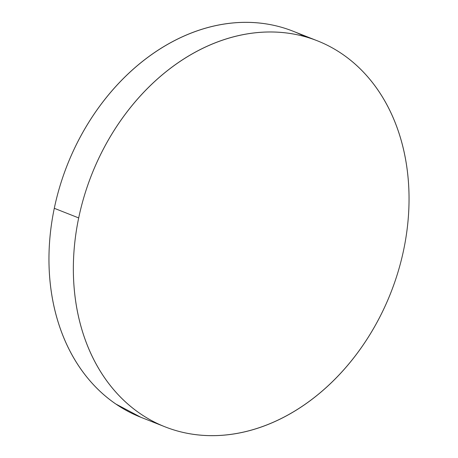 <?xml version="1.0" encoding="UTF-8"?>
<svg xmlns="http://www.w3.org/2000/svg" width="458" height="458" viewBox="0 0 458 458"><rect width="100%" height="100%" fill="white"/><g stroke="black" fill="none" stroke-linecap="round" stroke-linejoin="round"><path stroke-width="0.69" d="M304.948 36.646A207.491 160.798 111.5 0 0 293.011 31.19A207.491 160.798 111.5 0 0 54.296 208.298L78.69 217.928A207.491 160.798 -68.5 0 1 317.405 40.825A207.491 160.798 -68.5 0 1 403.704 249.702A207.491 160.798 -68.5 0 1 164.989 426.81A207.491 160.798 -68.5 0 1 78.69 217.928L54.296 208.298A207.491 160.798 111.5 0 0 140.595 417.175L164.989 426.81M78.69 217.928C75.931 231.141 74.236 244.326 73.612 257.488C72.988 270.649 73.44 283.531 74.975 296.137C76.509 308.738 79.091 320.823 82.726 332.388C86.356 343.952 90.97 354.773 96.564 364.854C102.157 374.93 108.626 384.073 115.966 392.283C123.305 400.487 131.372 407.603 140.177 413.62C148.976 419.642 158.342 424.452 168.269 428.053C178.196 431.654 188.496 433.972 199.167 435.014C209.833 436.062 220.67 435.804 231.674 434.247C242.683 432.695 253.64 429.873 264.552 425.78C275.47 421.686 286.13 416.408 296.532 409.933C306.94 403.464 316.89 395.924 326.388 387.319C335.88 378.714 344.742 369.211 352.963 358.809C361.19 348.401 368.616 337.294 375.251 325.489C381.88 313.684 387.594 301.404 392.38 288.649C397.172 275.899 400.945 262.915 403.704 249.702C406.464 236.494 408.158 223.309 408.782 210.148C409.406 196.986 408.954 184.105 407.42 171.498C405.885 158.892 403.303 146.812 399.668 135.247C396.038 123.683 391.424 112.863 385.831 102.781C380.237 92.699 373.768 83.556 366.429 75.352C359.095 67.143 351.023 60.032 342.218 54.01C333.418 47.993 324.052 43.184 314.125 39.583C304.198 35.982 293.899 33.663 283.233 32.615C272.562 31.573 261.724 31.831 250.721 33.382C239.717 34.94 228.754 37.762 217.842 41.855C206.93 45.943 196.27 51.227 185.862 57.697C175.454 64.172 165.504 71.711 156.006 80.31C146.514 88.915 137.652 98.424 129.431 108.827C121.204 119.229 113.779 130.335 107.143 142.14C100.514 153.951 94.8 166.231 90.014 178.981C85.222 191.736 81.45 204.72 78.69 217.928M289.731 29.947C279.804 26.346 269.504 24.028 258.833 22.986C248.167 21.938 237.33 22.196 226.326 23.753C215.317 25.305 204.36 28.127 193.448 32.22C182.53 36.314 171.87 41.592 161.468 48.067C151.06 54.536 141.11 62.076 131.612 70.681C122.12 79.286 113.258 88.789 105.037 99.191C96.81 109.599 89.384 120.706 82.749 132.511C76.12 144.316 70.406 156.596 65.62 169.351C60.828 182.101 57.055 195.085 54.296 208.298C51.536 221.506 49.842 234.691 49.218 247.852C48.594 261.014 49.046 273.895 50.58 286.502C52.115 299.108 54.697 311.188 58.332 322.753C61.962 334.317 66.576 345.137 72.169 355.219C77.763 365.301 84.232 374.444 91.571 382.648C98.905 390.857 106.977 397.968 115.782 403.99L140.858 417.278M293.011 31.19L317.405 40.825"/></g></svg>

